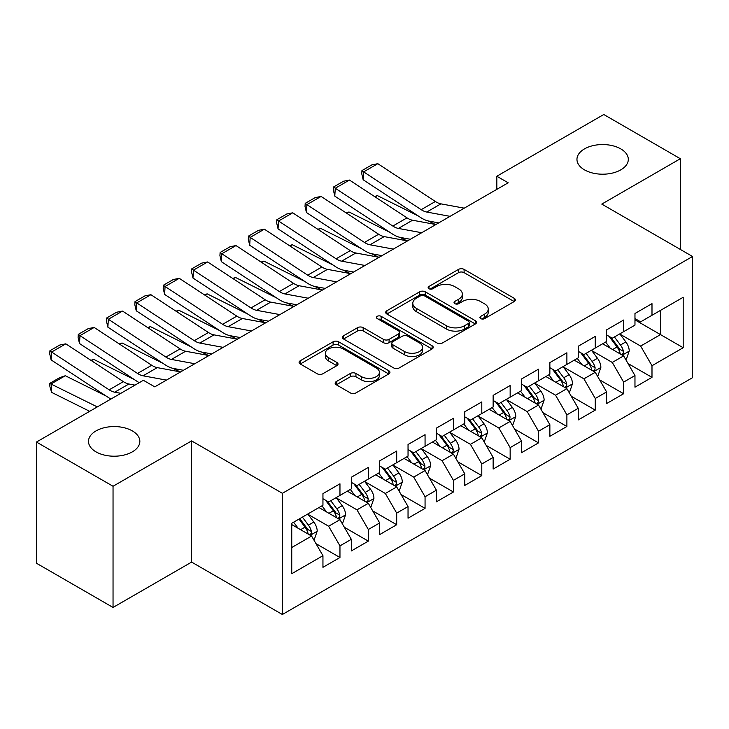 <?xml version="1.0" encoding="UTF-8"?>
<svg xmlns="http://www.w3.org/2000/svg" width="729" height="729" viewBox="0 0 729 729"><rect width="100%" height="100%" fill="white"/><g stroke="black" fill="none" stroke-linecap="round" stroke-linejoin="round"><path stroke-width="1.09" d="M480.739 318.609A2.752 1.595 0 0 0 484.639 318.609L514.218 301.533A3.937 2.269 0 0 0 515.376 299.92A3.937 2.269 0 0 0 514.218 298.316L464.1 269.384A3.937 2.269 0 0 0 458.532 269.384L428.953 286.461A2.752 1.595 0 0 0 428.142 287.581A2.752 1.595 0 0 0 428.953 288.711A2.752 1.595 0 0 0 432.844 288.711L436.68 286.497A12.603 7.272 0 0 1 454.495 286.497L458.669 288.912A12.603 7.272 0 0 1 462.359 294.051A12.603 7.272 0 0 1 458.669 299.2L454.841 301.405A2.752 1.595 0 0 0 454.039 302.535A2.752 1.595 0 0 0 454.841 303.656A2.752 1.595 0 0 0 458.741 303.656L462.569 301.451A12.603 7.272 0 0 1 480.393 301.451L484.566 303.865A12.603 7.272 0 0 1 488.257 309.005A12.603 7.272 0 0 1 484.566 314.153L480.739 316.359A2.752 1.595 0 0 0 479.928 317.489A2.752 1.595 0 0 0 480.739 318.609L480.739 316.359M132.323 430.903A25.67 14.826 0 0 0 104.347 427.695A25.67 14.826 0 0 0 88.501 441.391A25.67 14.826 0 0 0 96.018 451.871A25.67 14.826 0 0 0 123.994 455.078A25.67 14.826 0 0 0 139.85 441.391A25.67 14.826 0 0 0 132.323 430.903M620.789 148.898A25.67 14.826 0 0 0 592.805 145.682A25.67 14.826 0 0 0 576.958 159.378A25.67 14.826 0 0 0 584.476 169.857A25.67 14.826 0 0 0 612.451 173.074A25.67 14.826 0 0 0 628.307 159.378A25.67 14.826 0 0 0 620.789 148.898M336.306 381.586A3.937 2.269 0 0 0 335.149 383.19A3.937 2.269 0 0 0 336.306 384.803L350.367 392.913A3.937 2.269 0 0 0 355.934 392.913L388.785 373.95A3.937 2.269 0 0 0 389.942 372.337A3.937 2.269 0 0 0 388.785 370.733L338.666 341.801A3.937 2.269 0 0 0 333.098 341.801L300.248 360.764A3.937 2.269 0 0 0 299.09 362.377A3.937 2.269 0 0 0 300.248 363.981L317.233 373.786A3.937 2.269 0 0 0 322.801 373.786L336.862 365.666A3.937 2.269 0 0 0 338.01 364.063A3.937 2.269 0 0 0 336.862 362.45L328.433 357.593A10.534 6.078 0 0 1 325.353 353.292A10.534 6.078 0 0 1 331.85 347.669A10.534 6.078 0 0 1 343.332 348.991L376.328 368.036A10.534 6.078 0 0 1 379.408 372.337A10.534 6.078 0 0 1 372.911 377.959A10.534 6.078 0 0 1 361.429 376.638L355.934 373.467A3.937 2.269 0 0 0 350.367 373.467L336.306 381.586L336.306 384.803M113.041 486.261L113.041 607.448L191.609 562.086L191.609 440.899L113.041 486.261L36.45 442.047L143.385 380.301L154.739 386.853L508.177 182.797L496.823 176.245L496.823 189.349M191.609 440.899L282.378 493.305L692.55 256.49L692.55 377.686L282.378 614.492L282.378 493.305M680.348 249.455L680.348 158.722L601.78 204.093L692.55 256.49M680.348 158.722L603.767 114.508L496.823 176.245M436.953 342.922A3.937 2.269 0 0 0 442.521 342.922L475.381 323.958A3.937 2.269 0 0 0 476.529 322.346A3.937 2.269 0 0 0 475.381 320.742L425.262 291.8A3.937 2.269 0 0 0 419.694 291.8L386.835 310.773A3.937 2.269 0 0 0 385.687 312.377A3.937 2.269 0 0 0 386.835 313.989L436.953 342.922M378.333 319.202A2.752 1.595 0 0 1 381.13 319.594L381.13 316.322L432.078 345.737A3.937 2.269 0 0 1 433.236 347.341A3.937 2.269 0 0 1 432.078 348.954L399.228 367.917A3.937 2.269 0 0 1 393.66 367.917L343.541 338.985L343.541 335.768A3.937 2.269 0 0 0 342.384 337.381A3.937 2.269 0 0 0 343.541 338.985M343.541 335.768L357.602 327.649A3.937 2.269 0 0 1 363.17 327.649L383.5 339.386A3.937 2.269 0 0 0 389.067 339.386L398.389 334A3.937 2.269 0 0 0 399.547 332.397A3.937 2.269 0 0 0 398.389 330.784L377.23 318.573A2.752 1.595 0 0 1 376.428 317.443A2.752 1.595 0 0 1 378.123 315.976A2.752 1.595 0 0 1 381.13 316.322M634.968 319.876L660.492 334.611L660.492 310.372L683.191 297.277L651.99 315.283L651.99 303.656L634.968 313.488L634.968 325.116L623.623 331.668L623.623 320.04L606.601 329.863L606.601 341.491L595.256 348.043L595.256 336.415L578.234 346.239L578.234 357.866L566.889 364.418L566.889 352.79L549.866 362.614L549.866 374.241L538.521 380.793L538.521 369.166L521.508 378.989L521.508 390.616L510.154 397.168L510.154 385.541L493.141 395.373L493.141 407.001L481.796 413.553L481.796 401.925L464.774 411.748L464.774 423.376L453.429 429.928L453.429 418.3L436.407 428.123L436.407 439.751L425.062 446.303L425.062 434.675L408.04 444.499L408.04 456.126L396.694 462.678L396.694 451.051L379.672 460.874L379.672 472.501L368.327 479.053L368.327 467.426L351.314 477.258L351.314 488.886L339.96 495.428L339.96 483.801L322.947 493.633L322.947 505.261L291.746 523.276L291.746 573.714L322.947 555.698L311.602 536.052L291.746 524.579M683.191 297.277L683.191 347.715L651.99 365.73L640.645 346.075L620.078 334.201M628.015 363.516L651.99 377.358L651.99 365.73M651.99 377.358L634.968 387.181L634.968 375.553L623.623 382.105L612.278 362.45L591.711 350.576M599.648 379.891L623.623 393.733L623.623 382.105M623.623 393.733L606.601 403.556L606.601 391.929L595.256 398.481L583.911 378.834L563.344 366.96M571.29 396.275L595.256 410.108L595.256 398.481M595.256 410.108L578.234 419.94L578.234 408.313L566.889 414.856L555.544 395.209L534.977 383.336M542.923 412.65L566.889 426.483L566.889 414.856M566.889 426.483L549.866 436.316L549.866 424.688L538.521 431.24L527.176 411.584L506.609 399.711M514.556 429.026L538.521 442.868L538.521 431.24M538.521 442.868L521.508 452.691L521.508 441.063L510.154 447.615L498.809 427.959L478.242 416.086M486.188 445.401L510.154 459.243L510.154 447.615M510.154 459.243L493.141 469.066L493.141 457.438L481.796 463.99L470.442 444.335L449.884 432.461M457.821 461.776L481.796 475.618L481.796 463.99M481.796 475.618L464.774 485.441L464.774 473.814L453.429 480.365L442.084 460.71L421.517 448.836M429.454 478.16L453.429 491.993L453.429 480.365M453.429 491.993L436.407 501.816L436.407 490.189L425.062 496.741L413.717 477.094L393.15 465.22M401.096 494.535L425.062 508.368L425.062 496.741M425.062 508.368L408.04 518.201L408.04 506.573L396.694 513.116L385.349 493.469L364.782 481.596M372.729 510.911L396.694 524.743L396.694 513.116M396.694 524.743L379.672 534.576L379.672 522.948L368.327 529.5L356.982 509.844L336.415 497.971M344.361 527.286L368.327 541.128L368.327 529.5M368.327 541.128L351.314 550.951L351.314 539.323L339.96 545.875L328.615 526.22L308.048 514.346M315.994 543.661L339.96 557.503L339.96 545.875M339.96 557.503L322.947 567.326L322.947 555.698M322.947 498.709L328.615 501.98L339.96 495.428M291.746 547.515L311.602 536.052M351.314 482.334L356.982 485.605L368.327 479.053M328.615 526.22L339.96 519.668L318.974 507.548M351.314 539.323L339.96 519.668M379.672 465.959L385.349 469.23L396.694 462.678M356.982 509.844L368.327 503.292L347.341 491.173M379.672 522.948L368.327 503.292M408.04 449.574L413.717 452.855L425.062 446.303M385.349 493.469L396.694 486.917L375.708 474.798M408.04 506.573L396.694 486.917M436.407 433.199L442.084 436.48L453.429 429.928M413.717 477.094L425.062 470.542L404.066 458.423M436.407 490.189L425.062 470.542M464.774 416.824L470.442 420.095L481.796 413.553M442.084 460.71L453.429 454.167L432.434 442.047M464.774 473.814L453.429 454.167M493.141 400.449L498.809 403.72L510.154 397.168M470.442 444.335L481.796 437.783L460.801 425.663M493.141 457.438L481.796 437.783M521.508 384.074L527.176 387.345L538.521 380.793M498.809 427.959L510.154 421.408L489.168 409.288M521.508 441.063L510.154 421.408M549.866 367.689L555.544 370.97L566.889 364.418M527.176 411.584L538.521 405.032L517.535 392.913M549.866 424.688L538.521 405.032M578.234 351.314L583.911 354.595L595.256 348.043M555.544 395.209L566.889 388.657L545.903 376.538M578.234 408.313L566.889 388.657M606.601 334.939L612.278 338.22L623.623 331.668M583.911 378.834L595.256 372.282L574.261 360.162M606.601 391.929L595.256 372.282M634.968 318.564L640.645 321.835L651.99 315.283M612.278 362.45L623.623 355.898L602.628 343.787M634.968 375.553L623.623 355.898M36.45 442.047L36.45 563.235L113.041 607.448M191.609 562.086L282.378 614.492M640.645 346.075L660.492 334.611L683.191 347.715M481.842 319.001L484.566 317.425A12.603 7.272 0 0 0 488.257 312.276L488.257 309.005M462.359 294.051L462.359 297.332A12.603 7.272 0 0 1 458.669 302.471L455.944 304.048M514.164 301.56L464.1 272.655A3.937 2.269 0 0 0 458.532 272.655L430.055 289.103M475.326 323.986L425.262 295.081A3.937 2.269 0 0 0 419.694 295.081L386.889 314.017M468.419 323.476A2.752 1.595 0 0 0 469.221 322.346A2.752 1.595 0 0 0 468.419 321.225L424.424 295.819A2.752 1.595 0 0 0 420.524 295.819L416.487 298.152A12.603 7.272 0 0 0 412.796 303.3A12.603 7.272 0 0 0 416.487 308.44L446.558 325.799A12.603 7.272 0 0 0 464.382 325.799L468.419 323.476L468.419 326.747A2.752 1.595 0 0 0 469.221 325.626L469.221 322.346M412.796 303.3L412.796 306.572A12.603 7.272 0 0 0 416.487 311.72L416.487 308.44M468.419 326.747L464.382 329.08A12.603 7.272 0 0 1 446.558 329.08L416.487 311.72M343.596 339.012L357.602 330.93L357.602 327.649M399.547 332.397L399.547 335.668A3.937 2.269 0 0 1 398.389 337.281L389.067 342.666A3.937 2.269 0 0 1 383.5 342.666L363.17 330.93A3.937 2.269 0 0 0 357.602 330.93M381.13 319.594L432.033 348.981M404.586 351.56A10.534 6.078 0 0 0 416.068 352.882A10.534 6.078 0 0 0 422.565 347.259A10.534 6.078 0 0 0 419.485 342.967L407.857 336.251A3.937 2.269 0 0 0 402.29 336.251L392.958 341.637A3.937 2.269 0 0 0 391.81 343.241A3.937 2.269 0 0 0 392.958 344.853L404.586 351.56L404.586 354.841A10.534 6.078 0 0 0 416.068 356.153A10.534 6.078 0 0 0 422.565 350.54L422.565 347.259M391.81 343.241L391.81 346.521A3.937 2.269 0 0 0 392.958 348.125L392.958 344.853M404.586 354.841L392.958 348.125M379.408 372.337L379.408 375.617A10.534 6.078 0 0 1 372.911 381.231A10.534 6.078 0 0 1 361.429 379.918L355.934 376.738A3.937 2.269 0 0 0 350.367 376.738L336.351 384.83M325.353 353.292L325.353 356.563A10.534 6.078 0 0 0 328.433 360.864L328.433 357.593M336.807 365.703L328.433 360.864M388.73 373.977L338.666 345.072A3.937 2.269 0 0 0 333.098 345.072L300.302 364.008M625.719 359.534L626.402 359.142L629.236 350.959A10.634 6.142 -120 0 0 625.846 341.901L619.814 333.864M374.551 196.538L377.34 195.591L418.246 215.948M428.342 220.978L434.885 224.231A30.089 17.368 60 0 1 435.24 224.414M610.219 348.161L605.635 342.047M603.494 344.279L602.974 343.587M621.618 354.75L623.268 353.264L623.495 351.405A10.634 6.142 -120 0 0 620.452 345.017L614.429 336.971M610.993 337.472L618.429 347.405A5.413 3.126 60 0 1 619.413 349.054L623.495 351.405M609.116 336.397L617.053 346.977A10.634 6.142 60 0 1 620.097 353.374L620.306 353.993M377.34 195.591L375.089 196.894M450.066 216.34L426.738 212.048A20.057 11.582 60 0 1 421.189 209.679L363.643 171.871L363.16 179.762L420.706 217.561A30.089 17.368 -120 0 0 429.026 221.115L438.712 222.901M464.255 208.157L440.917 203.856A20.057 11.582 60 0 1 435.377 201.486L377.832 163.688L363.643 171.871L361.948 170.595L371.872 164.863L377.832 163.688M363.16 179.762L361.757 173.748L361.948 170.595M597.352 375.918L598.035 375.526L600.869 367.334A10.634 6.142 -120 0 0 597.479 358.276L591.456 350.239M346.184 212.923L348.972 211.966L389.878 232.323M399.975 237.353L406.518 240.606A30.089 17.368 60 0 1 406.873 240.789M581.851 364.536L577.268 358.422M575.126 360.655L574.607 359.962M593.251 371.125L594.9 369.639L595.128 367.79A10.634 6.142 -120 0 0 592.085 361.393L586.061 353.346M582.626 353.847L590.062 363.78A5.413 3.126 60 0 1 591.046 365.429L595.128 367.79M580.758 352.772L588.686 363.361A10.634 6.142 60 0 1 591.729 369.749L591.939 370.368M348.972 211.966L346.722 213.269M568.985 392.293L569.668 391.901L572.502 383.709A10.634 6.142 -120 0 0 569.112 374.66L563.089 366.614M317.817 229.298L320.605 228.341L361.511 248.698M371.617 253.728L378.16 256.982A30.089 17.368 60 0 1 378.515 257.164M553.484 380.921L548.901 374.806M546.759 377.039L546.24 376.337M564.884 387.5L566.533 386.015L566.77 384.165A10.634 6.142 -120 0 0 563.727 377.768L557.694 369.721M554.259 370.223L561.704 380.164A5.413 3.126 60 0 1 562.688 381.805L566.77 384.165M552.391 369.147L560.319 379.736A10.634 6.142 60 0 1 563.362 386.124L563.581 386.744M320.605 228.341L318.354 229.644M421.708 232.724L398.371 228.423A20.057 11.582 60 0 1 392.831 226.054L335.276 188.246L334.793 196.137L392.339 233.945A30.089 17.368 -120 0 0 400.658 237.49L410.345 239.276M435.887 224.532L412.559 220.231A20.057 11.582 60 0 1 407.01 217.862L349.464 180.063L335.276 188.246L333.581 186.97L343.514 181.239L349.464 180.063M334.793 196.137L333.39 190.123L333.581 186.97M393.341 249.099L370.004 244.798A20.057 11.582 60 0 1 364.464 242.429L306.918 204.621L306.426 212.513L363.971 250.32A30.089 17.368 -120 0 0 372.291 253.865L381.978 255.651M407.52 240.907L384.192 236.606A20.057 11.582 60 0 1 378.643 234.246L321.097 196.438L306.918 204.621L305.214 203.345L315.147 197.614L321.097 196.438M306.426 212.513L305.023 206.498L305.214 203.345M540.626 408.668L541.301 408.276L544.135 400.084A10.634 6.142 -120 0 0 540.745 391.036L534.721 382.989M289.449 245.673L292.247 244.716L333.144 265.074M343.25 270.104L349.792 273.366A30.089 17.368 60 0 1 350.148 273.539M525.117 397.296L520.542 391.181M518.392 393.414L517.872 392.712M536.517 403.875L538.166 402.399L538.403 400.54A10.634 6.142 -120 0 0 535.359 394.143L529.327 386.106M525.891 386.607L533.336 396.54A5.413 3.126 60 0 1 534.321 398.18L538.403 400.54M524.023 385.523L531.951 396.111A10.634 6.142 60 0 1 534.995 402.508L535.214 403.119M292.247 244.716L289.987 246.019M512.259 425.043L512.934 424.652L515.777 416.459A10.634 6.142 -120 0 0 512.378 407.411L506.354 399.364M261.091 262.048L263.88 261.1L304.777 281.458M314.882 286.479L321.425 289.741A30.089 17.368 60 0 1 321.781 289.923M496.75 413.671L492.175 407.557M490.034 409.789L489.505 409.097M508.159 420.25L509.799 418.774L510.036 416.915A10.634 6.142 -120 0 0 506.992 410.518L500.969 402.481M497.524 402.982L504.969 412.915A5.413 3.126 60 0 1 505.953 414.564L510.036 416.915M495.656 401.898L503.584 412.486A10.634 6.142 60 0 1 506.628 418.883L506.846 419.494M263.88 261.1L261.62 262.404M364.974 265.474L341.637 261.173A20.057 11.582 60 0 1 336.096 258.804L278.551 221.005L278.059 228.888L335.604 266.696A30.089 17.368 -120 0 0 343.924 270.249L353.62 272.035M379.153 257.282L355.825 252.99A20.057 11.582 60 0 1 350.275 250.621L292.73 212.813L278.551 221.005L276.847 219.721L286.779 213.989L292.73 212.813M278.059 228.888L276.656 222.883L276.847 219.721M336.607 281.85L313.279 277.549A20.057 11.582 60 0 1 307.729 275.188L250.184 237.381L249.692 245.263L307.237 283.071A30.089 17.368 -120 0 0 315.557 286.625L325.252 288.411M350.795 273.657L327.458 269.365A20.057 11.582 60 0 1 321.908 266.996L264.363 229.188L250.184 237.381L248.489 236.096L258.412 230.364L264.363 229.188M249.692 245.263L248.288 239.258L248.489 236.096M483.892 441.419L484.575 441.027L487.409 432.844A10.634 6.142 -120 0 0 484.02 423.786L477.987 415.74M232.724 278.423L235.513 277.476L276.409 297.833M286.515 302.863L293.058 306.116A30.089 17.368 60 0 1 293.413 306.298M468.382 430.046L463.808 423.932M461.667 426.164L461.147 425.472M479.791 436.625L481.432 435.149L481.669 433.29A10.634 6.142 -120 0 0 478.625 426.902L472.602 418.856M469.157 419.357L476.602 429.29A5.413 3.126 60 0 1 477.586 430.939L481.669 433.29M467.289 418.273L475.226 428.862A10.634 6.142 60 0 1 478.26 435.259L478.479 435.878M235.513 277.476L233.253 278.779M308.239 298.225L284.911 293.933A20.057 11.582 60 0 1 279.362 291.564L221.816 253.756L221.334 261.647L278.879 299.446A30.089 17.368 -120 0 0 287.199 303L296.885 304.786M322.428 290.042L299.09 285.741A20.057 11.582 60 0 1 293.55 283.371L235.996 245.564L221.816 253.756L220.122 252.48L230.045 246.748L235.996 245.564M221.334 261.647L219.921 255.633L220.122 252.48M455.525 457.803L456.208 457.402L459.042 449.219A10.634 6.142 -120 0 0 455.652 440.161L449.62 432.124M204.357 294.798L207.145 293.851L248.051 314.208M258.148 319.238L264.691 322.491A30.089 17.368 60 0 1 265.046 322.674M440.024 446.421L435.441 440.307M433.299 442.539L432.78 441.847M451.424 453.01L453.073 451.524L453.301 449.675A10.634 6.142 -120 0 0 450.258 443.278L444.234 435.231M440.799 435.732L448.235 445.665A5.413 3.126 60 0 1 449.219 447.314L453.301 449.675M438.922 434.657L446.859 445.246A10.634 6.142 60 0 1 449.902 451.634L450.112 452.253M207.145 293.851L204.885 295.154M279.872 314.6L256.544 310.308A20.057 11.582 60 0 1 250.995 307.939L193.449 270.131L192.966 278.022L250.512 315.83A30.089 17.368 -120 0 0 258.831 319.375L268.518 321.161M294.06 306.417L270.723 302.116A20.057 11.582 60 0 1 265.183 299.747L207.637 261.948L193.449 270.131L191.754 268.855L201.678 263.123L207.637 261.948M192.966 278.022L191.563 272.008L191.754 268.855M427.158 474.178L427.841 473.786L430.675 465.594A10.634 6.142 -120 0 0 427.285 456.545L421.262 448.499M175.99 311.183L178.778 310.226L219.684 330.583M229.781 335.613L236.324 338.867A30.089 17.368 60 0 1 236.679 339.049M411.657 462.797L407.074 456.682M404.932 458.924L404.413 458.222M423.057 469.385L424.706 467.9L424.934 466.05A10.634 6.142 -120 0 0 421.891 459.653L415.867 451.606M412.432 452.108L419.868 462.049A5.413 3.126 60 0 1 420.852 463.69L424.934 466.05M410.555 451.032L418.492 461.621A10.634 6.142 60 0 1 421.535 468.009L421.745 468.629M178.778 310.226L176.527 311.529M251.514 330.984L228.177 326.683A20.057 11.582 60 0 1 222.627 324.314L165.082 286.506L164.599 294.398L222.145 332.205A30.089 17.368 -120 0 0 230.464 335.75L240.151 337.536M265.693 322.792L242.365 318.491A20.057 11.582 60 0 1 236.816 316.131L179.27 278.323L165.082 286.506L163.387 285.23L173.32 279.499L179.27 278.323M164.599 294.398L163.196 288.383L163.387 285.23M398.79 490.553L399.474 490.161L402.308 481.969A10.634 6.142 -120 0 0 398.918 472.921L392.895 464.874M147.623 327.558L150.411 326.601L191.317 346.958M201.423 351.989L207.965 355.251A30.089 17.368 60 0 1 208.321 355.424M383.29 479.181L378.706 473.066M376.565 475.299L376.046 474.597M394.69 485.76L396.339 484.275L396.567 482.425A10.634 6.142 -120 0 0 393.532 476.028L387.5 467.982M384.065 468.492L391.509 478.424A5.413 3.126 60 0 1 392.494 480.065L396.567 482.425M382.196 467.407L390.124 477.996A10.634 6.142 60 0 1 393.168 484.393L393.387 485.004M150.411 326.601L148.16 327.904M223.147 347.359L199.81 343.058A20.057 11.582 60 0 1 194.269 340.689L136.724 302.89L136.232 310.773L193.777 348.58A30.089 17.368 -120 0 0 202.097 352.134L211.784 353.911M237.326 339.167L213.998 334.866A20.057 11.582 60 0 1 208.448 332.506L150.903 294.698L136.724 302.89L135.02 301.606L144.953 295.874L150.903 294.698M136.232 310.773L134.829 304.758L135.02 301.606M370.432 506.928L371.107 506.537L373.941 498.344A10.634 6.142 -120 0 0 370.551 489.296L364.527 481.249M119.255 343.933L122.053 342.985L162.95 363.343M173.055 368.364L179.598 371.626A30.089 17.368 60 0 1 179.954 371.808M354.923 495.556L350.339 489.441M348.198 491.674L347.678 490.981M366.322 502.135L367.972 500.659L368.209 498.8A10.634 6.142 -120 0 0 365.165 492.403L359.133 484.366M355.697 484.867L363.142 494.8A5.413 3.126 60 0 1 364.126 496.44L368.209 498.8M353.829 483.783L361.757 494.371A10.634 6.142 60 0 1 364.801 500.768L365.019 501.379M122.053 342.985L119.793 344.279M194.78 363.735L171.443 359.433A20.057 11.582 60 0 1 165.902 357.064L108.357 319.266L107.865 327.148L165.41 364.956A30.089 17.368 -120 0 0 173.73 368.51L183.426 370.296M208.959 355.542L185.631 351.25A20.057 11.582 60 0 1 180.081 348.881L122.536 311.073L108.357 319.266L106.653 317.981L116.585 312.249L122.536 311.073M107.865 327.148L106.461 321.143L106.653 317.981M342.065 523.304L342.739 522.912L345.582 514.729A10.634 6.142 -120 0 0 342.183 505.671L336.16 497.625M90.897 360.308L93.686 359.361L134.583 379.718M326.556 511.931L321.981 505.817M319.84 508.049L319.311 507.357M337.964 518.51L339.605 517.034L339.842 515.175A10.634 6.142 -120 0 0 336.798 508.787L330.775 500.741M327.33 501.242L334.775 511.175A5.413 3.126 60 0 1 335.759 512.824L339.842 515.175M325.462 500.158L333.39 510.747A10.634 6.142 60 0 1 336.433 517.143L336.652 517.754M93.686 359.361L91.426 360.664M166.412 380.11L143.084 375.809A20.057 11.582 60 0 1 137.535 373.448L79.99 335.641L79.497 343.523L137.043 381.331A30.089 17.368 -120 0 0 139.294 382.67M154.12 386.498L155.058 386.671M180.601 371.927L157.264 367.626A20.057 11.582 60 0 1 151.714 365.256L94.169 327.449L79.99 335.641L78.295 334.365L88.218 328.633L94.169 327.449M79.497 343.523L78.094 337.518L78.295 334.365M313.698 539.679L314.381 539.287L317.215 531.104A10.634 6.142 -120 0 0 313.816 522.046L307.793 514.009M65.318 375.736L51.13 383.919L51.622 392.375L49.927 386.78L49.727 383.399L59.66 377.668L65.318 375.736L106.215 396.093M298.188 528.306L293.614 522.192M49.727 383.399L97.312 406.91M89.676 411.311L51.622 392.375M309.597 534.895L311.237 533.409L311.474 531.55A10.634 6.142 -120 0 0 308.431 525.162L302.407 517.116M299.747 518.656L306.408 527.55A5.413 3.126 60 0 1 307.392 529.199L311.474 531.55M298.999 519.084L305.032 527.122A10.634 6.142 60 0 1 308.066 533.519L308.285 534.138M120.841 393.323L114.717 392.193A20.057 11.582 60 0 1 109.168 389.824L51.622 352.016L51.13 359.907L108.685 397.706A30.089 17.368 -120 0 0 110.926 399.045M135.029 385.131L128.896 384.001A20.057 11.582 60 0 1 123.356 381.632L65.801 343.833L51.622 352.016L49.927 350.74L59.851 345.008L65.801 343.833M51.13 359.907L49.727 353.893L49.927 350.74M484.566 317.425L484.566 314.153M454.841 303.656L454.841 301.405M458.669 302.471L458.669 299.2M428.953 288.711L428.953 286.461M458.532 272.655L458.532 269.384M464.1 272.655L464.1 269.384M514.218 301.533L514.218 298.316M386.835 313.989L386.835 310.773M419.694 295.081L419.694 291.8M425.262 295.081L425.262 291.8M475.381 323.958L475.381 320.742M446.558 329.08L446.558 325.799M464.382 329.08L464.382 325.799M363.17 330.93L363.17 327.649M383.5 342.666L383.5 339.386M389.067 342.666L389.067 339.386M398.389 337.281L398.389 334M432.078 348.954L432.078 345.737M350.367 376.738L350.367 373.467M355.934 376.738L355.934 373.467M361.429 379.918L361.429 376.638M336.862 365.666L336.862 362.45M300.248 363.981L300.248 360.764M333.098 345.072L333.098 341.801M338.666 345.072L338.666 341.801M388.785 373.95L388.785 370.733M622.293 355.132L629.163 351.159M620.452 345.017L625.846 341.901M612.606 349.546L617.053 346.977M426.738 212.048L440.917 203.856M421.189 209.679L435.377 201.486M593.925 371.508L600.805 367.534M592.085 361.393L597.479 358.276M584.248 365.922L588.686 363.361M565.558 387.883L572.438 383.919M563.727 377.768L569.112 374.66M555.881 382.297L560.319 379.736M398.371 228.423L412.559 220.231M392.831 226.054L407.01 217.862M370.004 244.798L384.192 236.606M364.464 242.429L378.643 234.246M537.191 404.267L544.071 400.294M535.359 394.143L540.745 391.036M527.514 398.672L531.951 396.111M508.824 420.642L515.704 416.669M506.992 410.518L512.378 407.411M499.146 415.056L503.584 412.486M341.637 261.173L355.825 252.99M336.096 258.804L350.275 250.621M313.279 277.549L327.458 269.365M307.729 275.188L321.908 266.996M480.457 437.017L487.336 433.044M478.625 426.902L484.02 423.786M470.779 431.431L475.226 428.862M284.911 293.933L299.09 285.741M279.362 291.564L293.55 283.371M452.089 453.392L458.969 449.419M450.258 443.278L455.652 440.161M442.412 447.806L446.859 445.246M256.544 310.308L270.723 302.116M250.995 307.939L265.183 299.747M423.731 469.768L430.602 465.804M421.891 459.653L427.285 456.545M414.045 464.182L418.492 461.621M228.177 326.683L242.365 318.491M222.627 324.314L236.816 316.131M395.364 486.143L402.244 482.179M393.532 476.028L398.918 472.921M385.687 480.557L390.124 477.996M199.81 343.058L213.998 334.866M194.269 340.689L208.448 332.506M366.997 502.527L373.877 498.554M365.165 492.403L370.551 489.296M357.319 496.932L361.757 494.371M171.443 359.433L185.631 351.25M165.902 357.064L180.081 348.881M338.63 518.902L345.51 514.929M336.798 508.787L342.183 505.671M328.952 513.316L333.39 510.747M143.084 375.809L157.264 367.626M137.535 373.448L151.714 365.256M310.262 535.277L317.142 531.304M308.431 525.162L313.816 522.046M300.585 529.691L305.032 527.122M114.717 392.193L128.896 384.001M109.168 389.824L123.356 381.632"/></g></svg>
